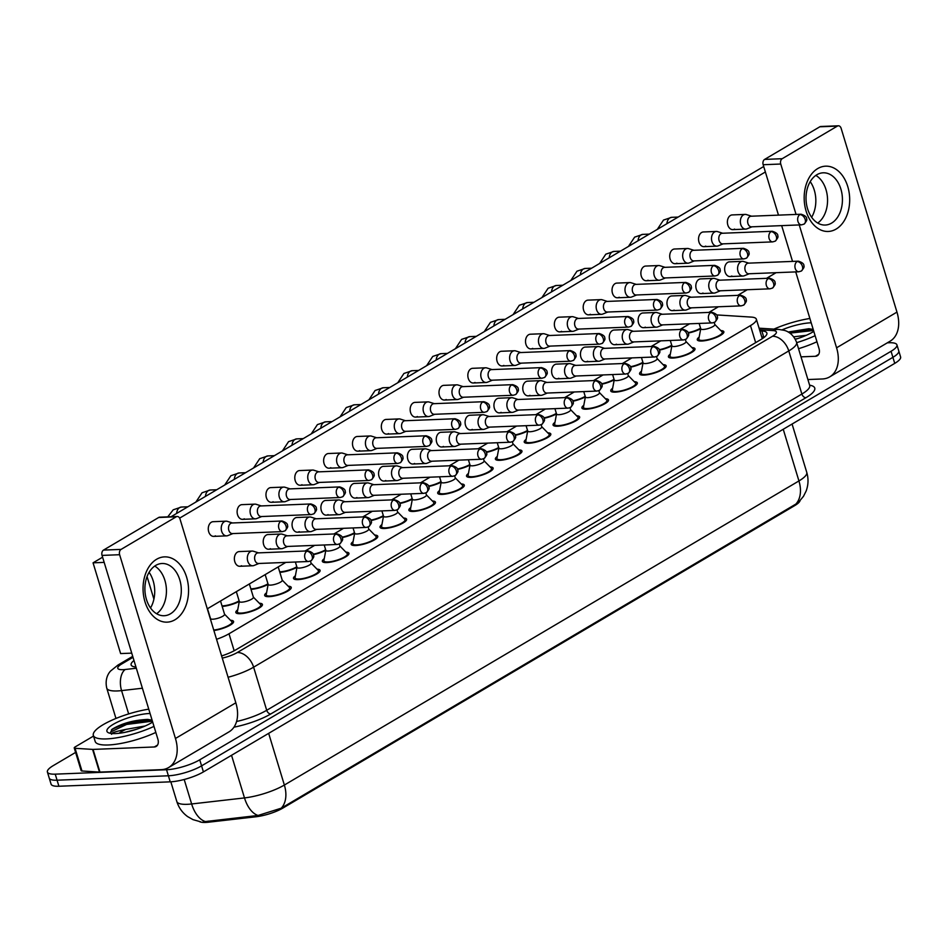<?xml version="1.0" encoding="UTF-8"?>
<svg xmlns="http://www.w3.org/2000/svg" width="948" height="948" viewBox="0 0 948 948"><rect width="100%" height="100%" fill="white"/><g stroke="black" fill="none" stroke-linecap="round" stroke-linejoin="round"><path stroke-width="1.42" d="M230.506 620.276A13.888 3.496 163.1 0 1 233.575 621.473A13.888 3.496 163.1 0 1 227.508 626.533A13.888 3.496 163.1 0 1 213.881 630.527M259.349 603.236A13.888 3.496 163.1 0 1 262.418 604.433A13.888 3.496 163.1 0 1 255.048 610.062A13.888 3.496 163.1 0 1 240.282 613.7A13.888 3.496 163.1 0 1 235.839 612.503A13.888 3.496 163.1 0 1 237.735 609.801M288.18 586.196A13.888 3.496 163.1 0 1 291.249 587.393A13.888 3.496 163.1 0 1 283.89 593.021A13.888 3.496 163.1 0 1 269.113 596.659A13.888 3.496 163.1 0 1 264.682 595.462A13.888 3.496 163.1 0 1 266.566 592.761M317.023 569.156A13.888 3.496 163.1 0 1 320.092 570.352A13.888 3.496 163.1 0 1 312.733 575.981A13.888 3.496 163.1 0 1 297.956 579.619A13.888 3.496 163.1 0 1 293.524 578.422A13.888 3.496 163.1 0 1 295.409 575.72M345.866 552.115A13.888 3.496 163.1 0 1 348.935 553.3A13.888 3.496 163.1 0 1 341.564 558.929A13.888 3.496 163.1 0 1 326.799 562.567A13.888 3.496 163.1 0 1 322.367 561.382A13.888 3.496 163.1 0 1 324.252 558.68M374.697 535.063A13.888 3.496 163.1 0 1 377.766 536.26A13.888 3.496 163.1 0 1 370.407 541.889A13.888 3.496 163.1 0 1 355.642 545.527A13.888 3.496 163.1 0 1 351.198 544.33A13.888 3.496 163.1 0 1 353.083 541.64M403.54 518.023A13.888 3.496 163.1 0 1 406.609 519.22A13.888 3.496 163.1 0 1 399.25 524.848A13.888 3.496 163.1 0 1 384.473 528.486A13.888 3.496 163.1 0 1 380.041 527.289A13.888 3.496 163.1 0 1 381.926 524.588M432.383 500.982A13.888 3.496 163.1 0 1 435.452 502.179A13.888 3.496 163.1 0 1 428.081 507.808A13.888 3.496 163.1 0 1 413.316 511.446A13.888 3.496 163.1 0 1 408.884 510.249A13.888 3.496 163.1 0 1 410.768 507.547M461.226 483.942A13.888 3.496 163.1 0 1 464.295 485.139A13.888 3.496 163.1 0 1 456.924 490.768A13.888 3.496 163.1 0 1 442.159 494.406A13.888 3.496 163.1 0 1 437.715 493.209A13.888 3.496 163.1 0 1 439.599 490.507M490.057 466.902A13.888 3.496 163.1 0 1 493.126 468.087A13.888 3.496 163.1 0 1 485.767 473.716A13.888 3.496 163.1 0 1 470.99 477.354A13.888 3.496 163.1 0 1 466.558 476.169A13.888 3.496 163.1 0 1 468.442 473.467M518.9 449.85A13.888 3.496 163.1 0 1 521.969 451.047A13.888 3.496 163.1 0 1 514.598 456.675A13.888 3.496 163.1 0 1 499.833 460.313A13.888 3.496 163.1 0 1 495.401 459.116A13.888 3.496 163.1 0 1 497.285 456.426M547.743 432.809A13.888 3.496 163.1 0 1 550.812 434.006A13.888 3.496 163.1 0 1 543.441 439.635A13.888 3.496 163.1 0 1 528.676 443.273A13.888 3.496 163.1 0 1 524.244 442.076A13.888 3.496 163.1 0 1 526.128 439.374M576.574 415.769A13.888 3.496 163.1 0 1 579.643 416.966A13.888 3.496 163.1 0 1 572.284 422.595A13.888 3.496 163.1 0 1 557.519 426.233A13.888 3.496 163.1 0 1 553.075 425.036A13.888 3.496 163.1 0 1 554.959 422.334M605.417 398.729A13.888 3.496 163.1 0 1 608.486 399.926A13.888 3.496 163.1 0 1 601.127 405.554A13.888 3.496 163.1 0 1 586.35 409.192A13.888 3.496 163.1 0 1 581.918 407.996A13.888 3.496 163.1 0 1 583.802 405.294M634.259 381.689A13.888 3.496 163.1 0 1 637.329 382.874A13.888 3.496 163.1 0 1 629.958 388.514A13.888 3.496 163.1 0 1 615.193 392.14A13.888 3.496 163.1 0 1 610.761 390.955A13.888 3.496 163.1 0 1 612.645 388.253M663.102 364.636A13.888 3.496 163.1 0 1 666.171 365.833A13.888 3.496 163.1 0 1 658.801 371.462A13.888 3.496 163.1 0 1 644.036 375.1A13.888 3.496 163.1 0 1 639.592 373.915A13.888 3.496 163.1 0 1 641.476 371.213M691.933 347.596A13.888 3.496 163.1 0 1 695.003 348.793A13.888 3.496 163.1 0 1 687.644 354.422A13.888 3.496 163.1 0 1 672.867 358.06A13.888 3.496 163.1 0 1 668.435 356.863A13.888 3.496 163.1 0 1 670.319 354.161M720.776 330.556A13.888 3.496 163.1 0 1 723.845 331.753A13.888 3.496 163.1 0 1 716.475 337.381A13.888 3.496 163.1 0 1 701.71 341.019A13.888 3.496 163.1 0 1 697.278 339.822A13.888 3.496 163.1 0 1 699.162 337.121M253.365 597.145L260.629 604.551A12.253 3.093 -16.9 0 1 260.854 604.907A12.253 3.093 -16.9 0 1 254.348 609.872A12.253 3.093 -16.9 0 1 241.325 613.083A12.253 3.093 -16.9 0 1 237.403 612.029A12.253 3.093 -16.9 0 1 237.391 611.614L239.299 601.411A13.888 3.496 163.1 0 1 222.176 606.459M282.208 580.105L289.472 587.511A12.253 3.093 -16.9 0 1 289.685 587.867A12.253 3.093 -16.9 0 1 283.191 592.832A12.253 3.093 -16.9 0 1 270.156 596.043A12.253 3.093 -16.9 0 1 266.246 594.989A12.253 3.093 -16.9 0 1 266.234 594.574L268.142 584.371A13.888 3.496 163.1 0 1 251.019 589.407M311.051 563.053L318.315 570.471A12.253 3.093 -16.9 0 1 318.528 570.826A12.253 3.093 -16.9 0 1 312.034 575.792A12.253 3.093 -16.9 0 1 298.999 579.003A12.253 3.093 -16.9 0 1 295.089 577.948A12.253 3.093 -16.9 0 1 295.065 577.533L296.985 567.331A13.888 3.496 163.1 0 1 279.861 572.367M325.816 550.267A13.888 3.496 163.1 0 1 313.409 554.627M368.725 528.972L375.989 536.378A12.253 3.093 -16.9 0 1 376.214 536.734A12.253 3.093 -16.9 0 1 369.708 541.699A12.253 3.093 -16.9 0 1 356.673 544.91A12.253 3.093 -16.9 0 1 352.763 543.856A12.253 3.093 -16.9 0 1 352.751 543.441L354.659 533.25A13.888 3.496 163.1 0 1 342.24 537.587M383.49 516.186A13.888 3.496 163.1 0 1 371.083 520.535M412.333 499.146A13.888 3.496 163.1 0 1 399.926 503.495M455.241 477.839L462.506 485.258A12.253 3.093 -16.9 0 1 462.731 485.613A12.253 3.093 -16.9 0 1 456.225 490.578A12.253 3.093 -16.9 0 1 443.202 493.79A12.253 3.093 -16.9 0 1 439.279 492.735A12.253 3.093 -16.9 0 1 439.268 492.32L441.176 482.117A13.888 3.496 163.1 0 1 428.769 486.454M484.084 460.799L491.348 468.217A12.253 3.093 -16.9 0 1 491.562 468.573A12.253 3.093 -16.9 0 1 485.068 473.538A12.253 3.093 -16.9 0 1 472.033 476.737A12.253 3.093 -16.9 0 1 468.122 475.695A12.253 3.093 -16.9 0 1 468.111 475.28L470.018 465.077A13.888 3.496 163.1 0 1 457.6 469.414M498.849 448.013A13.888 3.496 163.1 0 1 486.442 452.374M541.758 426.719L549.034 434.125A12.253 3.093 -16.9 0 1 549.248 434.48A12.253 3.093 -16.9 0 1 542.742 439.445A12.253 3.093 -16.9 0 1 529.719 442.657A12.253 3.093 -16.9 0 1 525.796 441.602A12.253 3.093 -16.9 0 1 525.784 441.187L527.692 430.985A13.888 3.496 163.1 0 1 515.285 435.322M570.601 409.678L577.865 417.084A12.253 3.093 -16.9 0 1 578.09 417.44A12.253 3.093 -16.9 0 1 571.585 422.405A12.253 3.093 -16.9 0 1 558.55 425.616A12.253 3.093 -16.9 0 1 554.639 424.562A12.253 3.093 -16.9 0 1 554.627 424.147L556.535 413.944A13.888 3.496 163.1 0 1 544.116 418.281M585.366 396.88A13.888 3.496 163.1 0 1 572.959 401.241M614.209 379.84A13.888 3.496 163.1 0 1 601.802 384.201M643.052 362.8A13.888 3.496 163.1 0 1 630.645 367.16M685.961 341.505L693.225 348.911A12.253 3.093 -16.9 0 1 693.438 349.267A12.253 3.093 -16.9 0 1 686.945 354.232A12.253 3.093 -16.9 0 1 673.91 357.443A12.253 3.093 -16.9 0 1 669.999 356.389A12.253 3.093 -16.9 0 1 669.975 355.974L671.895 345.771A13.888 3.496 163.1 0 1 659.476 350.108M714.804 324.465L722.068 331.871A12.253 3.093 -16.9 0 1 722.281 332.227A12.253 3.093 -16.9 0 1 715.787 337.192A12.253 3.093 -16.9 0 1 702.752 340.403A12.253 3.093 -16.9 0 1 698.842 339.348A12.253 3.093 -16.9 0 1 698.818 338.934L700.738 328.731A13.888 3.496 163.1 0 1 688.319 333.068M199.507 821.62A22.053 5.558 -16.9 0 0 208.524 822.2L255.96 816.773A22.053 5.558 -16.9 0 0 282.871 808.075L794.756 505.58A22.053 5.558 -16.9 0 0 800.005 500.793M216.547 639.296A24.506 6.174 -16.9 0 0 229.001 633.774L750.484 325.602A24.506 6.174 -16.9 0 0 756.35 319.18A24.506 6.174 -16.9 0 0 751.337 317.094L716.664 314.914M887.352 342.821L889.094 342.749A24.506 6.174 163.1 0 1 896.927 344.847A24.506 6.174 163.1 0 1 891.061 351.281L199.744 759.81A24.506 6.174 163.1 0 1 166.552 769.74L55.233 774.149L57.07 780.204A24.506 6.174 163.1 0 1 49.237 778.095A24.506 6.174 163.1 0 0 57.07 780.204L168.388 775.784L57.07 780.204L58.906 786.248A24.506 6.174 163.1 0 1 51.074 784.138L47.4 772.039A24.506 6.174 163.1 0 1 53.266 765.617L75.603 752.416M199.744 759.81L201.58 765.854A24.506 6.174 163.1 0 1 168.388 775.784A24.506 6.174 163.1 0 0 201.58 765.854L892.898 357.325L201.58 765.854L203.417 771.909A24.506 6.174 163.1 0 1 170.225 781.839L58.906 786.248M896.927 344.847L898.763 350.902A24.506 6.174 163.1 0 1 892.898 357.325A24.506 6.174 163.1 0 0 898.763 350.902L900.6 356.958A24.506 6.174 163.1 0 1 894.734 363.38L203.417 771.909M203.192 821.821L258.081 815.458L281.248 808.194L795.822 504.099L798.643 502.144L803.466 496.349L806.12 491.076C808.395 484.926 808.62 478.693 806.76 472.377L792.078 424.04M55.233 774.149A24.506 6.174 163.1 0 1 47.4 772.039M221.607 655.945A24.506 6.174 -16.9 0 0 235.851 649.818L761.019 339.479A24.506 6.174 -16.9 0 0 766.885 333.044A24.506 6.174 -16.9 0 0 761.872 330.959L759.893 330.84M133.976 660.519A24.506 6.174 -16.9 0 0 131.132 664.927A24.506 6.174 -16.9 0 0 135.955 667.001M761.73 336.884L763.709 337.014A24.506 6.174 163.1 0 1 764.503 337.073M751.563 216.203L746.42 214.58A7.347 5.119 87.7 0 0 745.164 214.414A7.347 5.119 87.7 0 0 743.386 214.947A7.347 5.119 87.7 0 0 740.779 224.522A7.347 5.119 87.7 0 0 745.756 229.096A7.347 5.119 87.7 0 0 746.977 228.835L751.977 226.809M799.863 214.627A5.309 3.697 87.7 0 1 801.143 214.236L751.112 216.215A5.309 3.697 87.7 0 0 749.821 216.606A5.309 3.697 87.7 0 0 747.936 223.527A5.309 3.697 87.7 0 0 751.527 226.833L801.57 224.842L804.058 224.107A5.309 3.567 59.4 0 0 805.16 219.391A5.309 3.567 -120.6 0 0 799.863 214.627A5.309 3.697 87.7 0 0 797.754 220.623A5.309 3.697 87.7 0 0 801.57 224.842M688.165 332.653A12.253 3.093 -16.9 0 0 700.572 328.186M700.762 328.601A7.347 1.849 -16.9 0 0 700.773 328.849A7.347 1.849 -16.9 0 0 703.12 329.477A7.347 1.849 -16.9 0 0 710.941 327.558A7.347 1.849 -16.9 0 0 714.839 324.572L714.2 322.474M748.813 263.141L743.67 261.518A7.347 5.119 87.7 0 0 742.414 261.352A7.347 5.119 87.7 0 0 740.649 261.885A7.347 5.119 87.7 0 0 738.03 271.46A7.347 5.119 87.7 0 0 743.007 276.034A7.347 5.119 87.7 0 0 744.239 275.773L749.24 273.747M797.114 261.565A5.309 3.697 87.7 0 1 798.394 261.174L748.363 263.153A5.309 3.697 87.7 0 0 747.071 263.544A5.309 3.697 87.7 0 0 745.187 270.464A5.309 3.697 87.7 0 0 748.778 273.771L798.82 271.78L801.309 271.045A5.309 3.567 59.4 0 0 802.411 266.329A5.309 3.567 -120.6 0 0 797.114 261.565A5.309 3.697 87.7 0 0 795.017 267.561A5.309 3.697 87.7 0 0 798.82 271.78M722.72 233.244L717.577 231.62A7.347 5.119 87.7 0 0 716.332 231.454A7.347 5.119 87.7 0 0 714.555 231.987A7.347 5.119 87.7 0 0 711.936 241.562A7.347 5.119 87.7 0 0 716.913 246.148A7.347 5.119 87.7 0 0 718.146 245.876L723.146 243.849M771.02 231.668A5.309 3.697 87.7 0 1 772.3 231.276L722.269 233.255A5.309 3.697 87.7 0 0 720.99 233.646A5.309 3.697 87.7 0 0 719.094 240.567A5.309 3.697 87.7 0 0 722.684 243.873L772.727 241.882L775.215 241.148A5.309 3.567 59.4 0 0 776.329 236.431A5.309 3.567 -120.6 0 0 771.02 231.668A5.309 3.697 87.7 0 0 768.923 237.675A5.309 3.697 87.7 0 0 772.727 241.882M659.334 349.694A12.253 3.093 -16.9 0 0 671.729 345.238M693.889 250.284L688.734 248.66A7.347 5.119 87.7 0 0 687.49 248.494A7.347 5.119 87.7 0 0 685.712 249.04A7.347 5.119 87.7 0 0 683.093 258.614A7.347 5.119 87.7 0 0 688.07 263.189A7.347 5.119 87.7 0 0 689.303 262.916L694.303 260.89M742.177 248.708A5.309 3.697 87.7 0 1 743.469 248.317L693.426 250.308A5.309 3.697 87.7 0 0 692.147 250.687A5.309 3.697 87.7 0 0 690.251 257.607A5.309 3.697 87.7 0 0 693.853 260.913L743.884 258.923L746.372 258.2A5.309 3.567 59.4 0 0 747.486 253.472A5.309 3.567 -120.6 0 0 742.177 248.708A5.309 3.697 87.7 0 0 740.08 254.716A5.309 3.697 87.7 0 0 743.884 258.923M630.491 366.734A12.253 3.093 -16.9 0 0 642.886 362.278M665.046 267.324L659.903 265.713A7.347 5.119 87.7 0 0 658.647 265.535A7.347 5.119 87.7 0 0 656.869 266.08A7.347 5.119 87.7 0 0 654.25 275.655A7.347 5.119 87.7 0 0 659.227 280.229A7.347 5.119 87.7 0 0 660.46 279.956L665.46 277.942M713.346 265.748A5.309 3.697 87.7 0 1 714.626 265.357L664.595 267.348A5.309 3.697 87.7 0 0 663.304 267.739A5.309 3.697 87.7 0 0 661.42 274.647A5.309 3.697 87.7 0 0 665.01 277.954L715.041 275.975L717.541 275.24A5.309 3.567 59.4 0 0 718.643 270.512A5.309 3.567 -120.6 0 0 713.346 265.748A5.309 3.697 87.7 0 0 711.237 271.756A5.309 3.697 87.7 0 0 715.041 275.975M601.648 383.786A12.253 3.093 -16.9 0 0 614.055 379.319M636.203 284.364L631.06 282.753A7.347 5.119 87.7 0 0 629.816 282.575A7.347 5.119 87.7 0 0 628.038 283.12A7.347 5.119 87.7 0 0 625.419 292.695A7.347 5.119 87.7 0 0 630.396 297.269A7.347 5.119 87.7 0 0 631.629 296.997L636.629 294.982M684.503 282.788A5.309 3.697 87.7 0 1 685.783 282.409L635.753 284.388A5.309 3.697 87.7 0 0 634.473 284.779A5.309 3.697 87.7 0 0 632.577 291.688A5.309 3.697 87.7 0 0 636.167 294.994L686.21 293.015L688.698 292.28A5.309 3.567 59.4 0 0 689.8 287.552A5.309 3.567 -120.6 0 0 684.503 282.788A5.309 3.697 87.7 0 0 682.406 288.796A5.309 3.697 87.7 0 0 686.21 293.015M572.817 400.826A12.253 3.093 -16.9 0 0 585.212 396.359M671.919 345.641A7.347 1.849 -16.9 0 0 671.931 345.89A7.347 1.849 -16.9 0 0 674.277 346.53A7.347 1.849 -16.9 0 0 682.098 344.598A7.347 1.849 -16.9 0 0 685.996 341.624L685.357 339.514M719.97 280.181L714.828 278.558A7.347 5.119 87.7 0 0 713.583 278.392A7.347 5.119 87.7 0 0 711.806 278.925A7.347 5.119 87.7 0 0 709.187 288.5A7.347 5.119 87.7 0 0 714.164 293.086A7.347 5.119 87.7 0 0 715.396 292.814L720.397 290.787M768.271 278.605A5.309 3.697 87.7 0 1 769.563 278.214L719.52 280.193A5.309 3.697 87.7 0 0 718.24 280.584A5.309 3.697 87.7 0 0 716.344 287.505A5.309 3.697 87.7 0 0 719.947 290.811L769.977 288.82L772.466 288.085A5.309 3.567 59.4 0 0 773.58 283.369A5.309 3.567 -120.6 0 0 768.271 278.605A5.309 3.697 87.7 0 0 766.174 284.613A5.309 3.697 87.7 0 0 769.977 288.82M643.052 362.823L641.144 373.014A12.253 3.093 -16.9 0 0 641.156 373.429A12.253 3.093 -16.9 0 0 645.067 374.484A12.253 3.093 -16.9 0 0 658.102 371.272A12.253 3.093 -16.9 0 0 664.607 366.307A12.253 3.093 -16.9 0 0 664.382 365.952L657.118 358.545M643.076 362.681A7.347 1.849 -16.9 0 0 643.088 362.93A7.347 1.849 -16.9 0 0 645.434 363.57A7.347 1.849 -16.9 0 0 653.255 361.638A7.347 1.849 -16.9 0 0 657.154 358.664L656.514 356.566M691.139 297.222L685.985 295.598A7.347 5.119 87.7 0 0 684.74 295.432A7.347 5.119 87.7 0 0 682.963 295.977A7.347 5.119 87.7 0 0 680.344 305.552A7.347 5.119 87.7 0 0 685.321 310.126A7.347 5.119 87.7 0 0 686.553 309.854L691.554 307.827M739.44 295.646A5.309 3.697 87.7 0 1 740.72 295.255L690.677 297.245A5.309 3.697 87.7 0 0 689.397 297.625A5.309 3.697 87.7 0 0 687.513 304.545A5.309 3.697 87.7 0 0 691.104 307.851L741.135 305.872L743.623 305.137A5.309 3.567 59.4 0 0 744.737 300.409A5.309 3.567 -120.6 0 0 739.44 295.646A5.309 3.697 87.7 0 0 737.331 301.654A5.309 3.697 87.7 0 0 741.135 305.872M614.221 379.864L612.301 390.066A12.253 3.093 -16.9 0 0 612.325 390.481A12.253 3.093 -16.9 0 0 616.236 391.524A12.253 3.093 -16.9 0 0 629.271 388.325A12.253 3.093 -16.9 0 0 635.764 383.359A12.253 3.093 -16.9 0 0 635.551 383.004L628.287 375.586M614.245 379.733A7.347 1.849 -16.9 0 0 614.257 379.982A7.347 1.849 -16.9 0 0 616.603 380.61A7.347 1.849 -16.9 0 0 624.424 378.679A7.347 1.849 -16.9 0 0 628.323 375.704L627.683 373.607M662.297 314.262L657.154 312.65A7.347 5.119 87.7 0 0 655.898 312.473A7.347 5.119 87.7 0 0 654.12 313.018A7.347 5.119 87.7 0 0 651.513 322.593A7.347 5.119 87.7 0 0 656.49 327.167A7.347 5.119 87.7 0 0 657.711 326.894L662.711 324.88M710.597 312.686A5.309 3.697 87.7 0 1 711.877 312.295L661.846 314.286A5.309 3.697 87.7 0 0 660.555 314.677A5.309 3.697 87.7 0 0 658.67 321.585A5.309 3.697 87.7 0 0 662.261 324.891L712.304 322.913L714.792 322.178A5.309 3.567 59.4 0 0 715.894 317.45A5.309 3.567 -120.6 0 0 710.597 312.686A5.309 3.697 87.7 0 0 708.488 318.694A5.309 3.697 87.7 0 0 712.304 322.913M773.924 329.11A40.835 10.298 163.1 0 1 809.888 318.481M782.076 329.845A26.627 6.707 163.1 0 1 810.504 322.83A26.627 6.707 163.1 0 1 811.192 322.806M813.799 331.385A26.627 6.707 163.1 0 1 795.348 339.313M813.218 329.454L808.893 328.719L788.167 332.025M797.742 338.566L795.206 339.052M806.321 335.296L793.749 336.813M816.951 341.754A40.835 10.298 163.1 0 1 798.524 348.698M815.114 335.699A40.835 10.298 163.1 0 1 796.687 342.655M813.526 330.485L789.921 333.127M812.306 329.169L788.511 332.215M153.991 726.393A40.835 10.298 163.1 0 1 106.377 738.919A40.835 10.298 163.1 0 1 93.342 735.411A40.835 10.298 163.1 0 1 148.765 709.163M155.828 732.437A40.835 10.298 163.1 0 1 108.226 744.974A40.835 10.298 163.1 0 1 95.179 741.466L93.342 735.411M152.675 722.068A26.627 6.707 163.1 0 1 115.443 733.574A26.627 6.707 163.1 0 1 108.321 732.685A26.627 6.707 163.1 0 1 118.145 721.772A26.627 6.707 163.1 0 1 149.381 713.512A26.627 6.707 163.1 0 1 150.08 713.489M152.095 720.148L147.77 719.414C133.751 720.053 121.83 723.348 112.006 729.308L110.276 733.302M111.627 734.297C110.3 733.207 115.064 731.572 125.906 729.379A18.462 4.657 163.1 0 0 119.021 733.29M136.619 729.249L125.112 732.306M145.198 725.978L125.906 729.379M152.415 721.167L126.605 724.45L110.762 731.915L110.205 733.171M151.194 719.864L126.238 723.253L112.006 729.308M817.733 168.566A32.67 22.74 -92.3 0 1 847.749 186.519A32.67 22.74 -92.3 0 1 836.124 229.072A32.67 22.74 -92.3 0 1 806.108 211.12A32.67 22.74 -92.3 0 1 817.733 168.566M831.574 223.124A26.141 18.19 87.7 0 0 841.931 193.558A26.141 18.19 87.7 0 0 823.184 172.809A26.141 18.19 87.7 0 0 816.868 174.728A26.141 18.19 87.7 0 0 806.523 204.294A26.141 18.19 87.7 0 0 825.258 225.043A26.141 18.19 87.7 0 0 831.574 223.124M815.837 175.392A26.141 18.19 -92.3 0 1 827.533 198.796A26.141 18.19 -92.3 0 1 817.733 223.053A26.141 18.19 -92.3 0 0 827.533 198.796A26.141 18.19 -92.3 0 0 815.837 175.392M807.897 379.544L822.331 378.975A32.67 21.958 -120.6 0 0 829.761 376.842A32.67 21.958 -120.6 0 0 836.574 347.798L799.247 224.937M829.761 376.842L890.148 341.161A32.67 21.958 -120.6 0 0 896.962 312.105L841.137 128.347A4.088 2.844 87.7 0 0 838.364 125.8A4.088 2.844 87.7 0 0 837.38 126.096L819.807 126.795A4.088 2.844 -92.3 0 1 820.79 126.499L838.364 125.8M782.195 158.707A4.088 2.844 87.7 0 0 780.749 164.028L763.164 164.727A4.088 2.844 -92.3 0 1 764.621 159.406L782.195 158.707L837.38 126.096M796.059 214.438L780.749 164.028M764.621 159.406L819.807 126.795M763.164 164.727L778.486 215.137M781.673 225.636L792.54 261.399M795.728 271.898L819.001 348.485A8.165 5.487 59.4 0 1 817.295 355.749A8.165 5.487 59.4 0 1 815.434 356.282L801.001 356.851M797.244 331.445A32.67 8.236 163.1 0 1 808.336 329.015M156.621 559.261A32.67 22.74 -92.3 0 1 186.626 577.202A32.67 22.74 -92.3 0 1 175.001 619.755A32.67 22.74 -92.3 0 1 144.985 601.814A32.67 22.74 -92.3 0 1 156.621 559.261M170.45 613.818A26.141 18.19 87.7 0 0 180.807 584.241A26.141 18.19 87.7 0 0 162.072 563.503A26.141 18.19 87.7 0 0 155.745 565.411A26.141 18.19 87.7 0 0 145.4 594.989A26.141 18.19 87.7 0 0 164.134 615.726A26.141 18.19 87.7 0 0 170.45 613.818M154.725 566.075A26.141 18.19 -92.3 0 1 166.41 589.478A26.141 18.19 -92.3 0 1 156.61 613.735A26.141 18.19 -92.3 0 0 166.41 589.478A26.141 18.19 -92.3 0 0 154.725 566.075M92.584 749.394A4.088 1.031 -16.9 0 0 93.058 749.406L99.943 772.087A4.088 1.031 163.1 0 1 99.481 772.087L92.584 749.394L75.07 748.304A4.088 1.031 -16.9 0 1 74.24 747.948A4.088 1.031 -16.9 0 1 75.212 746.882L93.532 736.063M99.943 772.087L161.207 769.658A32.67 21.958 -120.6 0 0 168.637 767.536A32.67 21.958 -120.6 0 0 175.451 738.48L119.626 554.71L102.052 555.409L157.878 739.179A8.165 5.487 59.4 0 1 156.171 746.443A8.165 5.487 59.4 0 1 154.323 746.977L93.058 749.406M99.481 772.087L81.966 770.985A4.088 1.031 163.1 0 1 81.137 770.641L74.24 747.948M168.637 767.536L229.025 731.856A32.67 21.958 -120.6 0 0 235.839 702.8L180.013 519.03A4.088 2.844 87.7 0 0 177.24 516.494A4.088 2.844 87.7 0 0 176.257 516.79L158.683 517.49A4.088 2.844 -92.3 0 1 159.667 517.181L177.24 516.494M102.052 555.409A4.088 2.844 -92.3 0 1 103.498 550.089L121.083 549.402L176.257 516.79M121.083 549.402A4.088 2.844 87.7 0 0 119.626 554.71M103.498 550.089L158.683 517.49M136.121 722.127A32.67 8.236 163.1 0 1 147.213 719.698M241.562 565.743A7.347 5.119 -92.3 0 1 239.785 566.276A7.347 5.119 -92.3 0 1 234.512 560.446A7.347 5.119 -92.3 0 1 237.427 552.127A7.347 5.119 -92.3 0 1 239.204 551.582L252.144 551.072A7.347 5.119 87.7 0 0 250.379 551.606A7.347 5.119 87.7 0 0 247.76 561.18A7.347 5.119 87.7 0 0 252.737 565.766A7.347 5.119 87.7 0 0 253.957 565.494L258.97 563.467M270.405 548.691A7.347 5.119 -92.3 0 1 268.628 549.236A7.347 5.119 -92.3 0 1 263.354 543.394A7.347 5.119 -92.3 0 1 266.269 535.087A7.347 5.119 -92.3 0 1 268.035 534.542L280.987 534.032A7.347 5.119 87.7 0 0 279.21 534.565A7.347 5.119 87.7 0 0 276.591 544.14A7.347 5.119 87.7 0 0 281.568 548.714A7.347 5.119 87.7 0 0 282.8 548.454L287.801 546.427M299.236 531.65A7.347 5.119 -92.3 0 1 297.459 532.195A7.347 5.119 -92.3 0 1 292.197 526.353A7.347 5.119 -92.3 0 1 295.101 518.035A7.347 5.119 -92.3 0 1 296.878 517.501L309.83 516.992A7.347 5.119 87.7 0 0 308.053 517.525A7.347 5.119 87.7 0 0 305.434 527.1A7.347 5.119 87.7 0 0 310.411 531.674A7.347 5.119 87.7 0 0 311.643 531.413L316.644 529.387M328.079 514.61A7.347 5.119 -92.3 0 1 326.302 515.143A7.347 5.119 -92.3 0 1 321.028 509.313A7.347 5.119 -92.3 0 1 323.943 500.994A7.347 5.119 -92.3 0 1 325.721 500.461L338.673 499.94A7.347 5.119 87.7 0 0 336.896 500.485A7.347 5.119 87.7 0 0 334.277 510.06A7.347 5.119 87.7 0 0 339.254 514.634A7.347 5.119 87.7 0 0 340.486 514.361L345.487 512.347M356.922 497.57A7.347 5.119 -92.3 0 1 355.144 498.103A7.347 5.119 -92.3 0 1 349.871 492.273A7.347 5.119 -92.3 0 1 352.786 483.954A7.347 5.119 -92.3 0 1 354.564 483.421L367.504 482.899A7.347 5.119 87.7 0 0 365.727 483.444A7.347 5.119 87.7 0 0 363.12 493.019A7.347 5.119 87.7 0 0 368.085 497.593A7.347 5.119 87.7 0 0 369.317 497.321L374.318 495.306M385.753 480.529A7.347 5.119 -92.3 0 1 383.976 481.063A7.347 5.119 -92.3 0 1 378.714 475.232A7.347 5.119 -92.3 0 1 381.617 466.914A7.347 5.119 -92.3 0 1 383.395 466.369L396.347 465.859A7.347 5.119 87.7 0 0 394.569 466.392A7.347 5.119 87.7 0 0 391.951 475.967A7.347 5.119 87.7 0 0 396.928 480.553A7.347 5.119 87.7 0 0 398.16 480.281L403.161 478.254M215.469 535.845A7.347 5.119 -92.3 0 1 213.691 536.378A7.347 5.119 -92.3 0 1 208.418 530.548A7.347 5.119 -92.3 0 1 211.333 522.23A7.347 5.119 -92.3 0 1 213.11 521.696L226.062 521.175A7.347 5.119 87.7 0 0 224.285 521.72A7.347 5.119 87.7 0 0 221.666 531.295A7.347 5.119 87.7 0 0 226.643 535.869A7.347 5.119 87.7 0 0 227.876 535.596L232.876 533.582M244.311 518.805A7.347 5.119 -92.3 0 1 242.534 519.338A7.347 5.119 -92.3 0 1 237.261 513.508A7.347 5.119 -92.3 0 1 240.176 505.189A7.347 5.119 -92.3 0 1 241.953 504.644L254.894 504.135A7.347 5.119 87.7 0 0 253.116 504.668A7.347 5.119 87.7 0 0 250.509 514.243A7.347 5.119 87.7 0 0 255.474 518.829A7.347 5.119 87.7 0 0 256.707 518.556L261.707 516.53M273.142 501.753A7.347 5.119 -92.3 0 1 271.377 502.298A7.347 5.119 -92.3 0 1 266.104 496.456A7.347 5.119 -92.3 0 1 269.007 488.149A7.347 5.119 -92.3 0 1 270.784 487.604L283.736 487.094A7.347 5.119 87.7 0 0 281.959 487.627A7.347 5.119 87.7 0 0 279.34 497.202A7.347 5.119 87.7 0 0 284.317 501.776A7.347 5.119 87.7 0 0 285.549 501.516L290.55 499.489M301.985 484.712A7.347 5.119 -92.3 0 1 300.208 485.258A7.347 5.119 -92.3 0 1 294.935 479.415A7.347 5.119 -92.3 0 1 297.85 471.097A7.347 5.119 -92.3 0 1 299.627 470.564L312.579 470.054A7.347 5.119 87.7 0 0 310.802 470.587A7.347 5.119 87.7 0 0 308.183 480.162A7.347 5.119 87.7 0 0 313.16 484.736A7.347 5.119 87.7 0 0 314.392 484.475L319.393 482.449M330.828 467.672A7.347 5.119 -92.3 0 1 329.051 468.205A7.347 5.119 -92.3 0 1 323.778 462.375A7.347 5.119 -92.3 0 1 326.693 454.056A7.347 5.119 -92.3 0 1 328.47 453.523L341.41 453.002A7.347 5.119 87.7 0 0 339.645 453.547A7.347 5.119 87.7 0 0 337.026 463.122A7.347 5.119 87.7 0 0 342.003 467.696A7.347 5.119 87.7 0 0 343.223 467.423L348.236 465.409M359.671 450.632A7.347 5.119 -92.3 0 1 357.894 451.165A7.347 5.119 -92.3 0 1 352.62 445.335A7.347 5.119 -92.3 0 1 355.536 437.016A7.347 5.119 -92.3 0 1 357.301 436.483L370.253 435.962A7.347 5.119 87.7 0 0 368.476 436.507A7.347 5.119 87.7 0 0 365.857 446.081A7.347 5.119 87.7 0 0 370.834 450.656A7.347 5.119 87.7 0 0 372.066 450.383L377.067 448.368M414.596 463.477A7.347 5.119 -92.3 0 1 412.818 464.022A7.347 5.119 -92.3 0 1 407.545 458.18A7.347 5.119 -92.3 0 1 410.46 449.873A7.347 5.119 -92.3 0 1 412.238 449.328L425.19 448.819A7.347 5.119 87.7 0 0 423.412 449.352A7.347 5.119 87.7 0 0 420.794 458.927A7.347 5.119 87.7 0 0 425.771 463.501A7.347 5.119 87.7 0 0 427.003 463.24L432.004 461.214M443.439 446.437A7.347 5.119 -92.3 0 1 441.661 446.982A7.347 5.119 -92.3 0 1 436.388 441.14A7.347 5.119 -92.3 0 1 439.303 432.821A7.347 5.119 -92.3 0 1 441.081 432.288L454.021 431.778A7.347 5.119 87.7 0 0 452.243 432.312A7.347 5.119 87.7 0 0 449.636 441.887A7.347 5.119 87.7 0 0 454.613 446.461A7.347 5.119 87.7 0 0 455.834 446.2L460.846 444.174M472.282 429.397A7.347 5.119 -92.3 0 1 470.504 429.93A7.347 5.119 -92.3 0 1 465.231 424.1A7.347 5.119 -92.3 0 1 468.134 415.781A7.347 5.119 -92.3 0 1 469.912 415.248L482.864 414.726A7.347 5.119 87.7 0 0 481.086 415.271A7.347 5.119 87.7 0 0 478.467 424.846A7.347 5.119 87.7 0 0 483.444 429.42A7.347 5.119 87.7 0 0 484.677 429.148L489.678 427.133M501.113 412.356A7.347 5.119 -92.3 0 1 499.335 412.89A7.347 5.119 -92.3 0 1 494.074 407.059A7.347 5.119 -92.3 0 1 496.977 398.741A7.347 5.119 -92.3 0 1 498.755 398.207L511.707 397.686A7.347 5.119 87.7 0 0 509.929 398.231A7.347 5.119 87.7 0 0 507.31 407.806A7.347 5.119 87.7 0 0 512.287 412.38A7.347 5.119 87.7 0 0 513.52 412.107L518.52 410.093M529.956 395.316A7.347 5.119 -92.3 0 1 528.178 395.849A7.347 5.119 -92.3 0 1 522.905 390.019A7.347 5.119 -92.3 0 1 525.82 381.7A7.347 5.119 -92.3 0 1 527.598 381.155L540.55 380.646A7.347 5.119 87.7 0 0 538.772 381.191A7.347 5.119 87.7 0 0 536.153 390.766A7.347 5.119 87.7 0 0 541.13 395.34A7.347 5.119 87.7 0 0 542.363 395.067L547.363 393.041M388.502 433.591A7.347 5.119 -92.3 0 1 386.725 434.125A7.347 5.119 -92.3 0 1 381.463 428.295A7.347 5.119 -92.3 0 1 384.367 419.976A7.347 5.119 -92.3 0 1 386.144 419.431L399.096 418.921A7.347 5.119 87.7 0 0 397.319 419.454A7.347 5.119 87.7 0 0 394.7 429.029A7.347 5.119 87.7 0 0 399.677 433.615A7.347 5.119 87.7 0 0 400.909 433.343L405.91 431.316M417.345 416.539A7.347 5.119 -92.3 0 1 415.568 417.084A7.347 5.119 -92.3 0 1 410.294 411.242A7.347 5.119 -92.3 0 1 413.209 402.936A7.347 5.119 -92.3 0 1 414.987 402.39L427.939 401.881A7.347 5.119 87.7 0 0 426.162 402.414A7.347 5.119 87.7 0 0 423.543 411.989A7.347 5.119 87.7 0 0 428.52 416.563A7.347 5.119 87.7 0 0 429.752 416.302L434.753 414.276M446.188 399.499A7.347 5.119 -92.3 0 1 444.411 400.044A7.347 5.119 -92.3 0 1 439.137 394.202A7.347 5.119 -92.3 0 1 442.052 385.883A7.347 5.119 -92.3 0 1 443.83 385.35L456.77 384.841A7.347 5.119 87.7 0 0 454.993 385.374A7.347 5.119 87.7 0 0 452.386 394.949A7.347 5.119 87.7 0 0 457.351 399.523A7.347 5.119 87.7 0 0 458.583 399.262L463.584 397.236M475.019 382.459A7.347 5.119 -92.3 0 1 473.242 382.992A7.347 5.119 -92.3 0 1 467.98 377.162A7.347 5.119 -92.3 0 1 470.883 368.843A7.347 5.119 -92.3 0 1 472.661 368.31L485.613 367.788A7.347 5.119 87.7 0 0 483.836 368.334A7.347 5.119 87.7 0 0 481.217 377.908A7.347 5.119 87.7 0 0 486.194 382.482A7.347 5.119 87.7 0 0 487.426 382.21L492.427 380.195M503.862 365.418A7.347 5.119 -92.3 0 1 502.084 365.952A7.347 5.119 -92.3 0 1 496.811 360.121A7.347 5.119 -92.3 0 1 499.726 351.803A7.347 5.119 -92.3 0 1 501.504 351.27L514.456 350.748A7.347 5.119 87.7 0 0 512.678 351.293A7.347 5.119 87.7 0 0 510.06 360.868A7.347 5.119 87.7 0 0 515.037 365.442A7.347 5.119 87.7 0 0 516.269 365.17L521.27 363.155M558.799 378.264A7.347 5.119 -92.3 0 1 557.021 378.809A7.347 5.119 -92.3 0 1 551.748 372.967A7.347 5.119 -92.3 0 1 554.663 364.66A7.347 5.119 -92.3 0 1 556.44 364.115L569.381 363.605A7.347 5.119 87.7 0 0 567.603 364.139A7.347 5.119 87.7 0 0 564.984 373.713A7.347 5.119 87.7 0 0 569.961 378.299A7.347 5.119 87.7 0 0 571.194 378.027L576.194 376.001M587.63 361.224A7.347 5.119 -92.3 0 1 585.852 361.769A7.347 5.119 -92.3 0 1 580.591 355.927A7.347 5.119 -92.3 0 1 583.494 347.608A7.347 5.119 -92.3 0 1 585.271 347.075L598.224 346.565A7.347 5.119 87.7 0 0 596.446 347.098A7.347 5.119 87.7 0 0 593.827 356.673A7.347 5.119 87.7 0 0 598.804 361.247A7.347 5.119 87.7 0 0 600.037 360.987L605.037 358.96M616.473 344.183A7.347 5.119 -92.3 0 1 614.695 344.716A7.347 5.119 -92.3 0 1 609.422 338.886A7.347 5.119 -92.3 0 1 612.337 330.568A7.347 5.119 -92.3 0 1 614.114 330.034L627.066 329.513A7.347 5.119 87.7 0 0 625.289 330.058A7.347 5.119 87.7 0 0 622.67 339.633A7.347 5.119 87.7 0 0 627.647 344.207A7.347 5.119 87.7 0 0 628.88 343.934L633.88 341.92M532.705 348.378A7.347 5.119 -92.3 0 1 530.927 348.911A7.347 5.119 -92.3 0 1 525.654 343.081A7.347 5.119 -92.3 0 1 528.569 334.762A7.347 5.119 -92.3 0 1 530.347 334.217L543.287 333.708A7.347 5.119 87.7 0 0 541.509 334.253A7.347 5.119 87.7 0 0 538.902 343.828A7.347 5.119 87.7 0 0 543.879 348.402A7.347 5.119 87.7 0 0 545.1 348.129L550.113 346.103M561.548 331.326A7.347 5.119 -92.3 0 1 559.77 331.871A7.347 5.119 -92.3 0 1 554.497 326.029A7.347 5.119 -92.3 0 1 557.412 317.722A7.347 5.119 -92.3 0 1 559.178 317.177L572.13 316.668A7.347 5.119 87.7 0 0 570.352 317.201A7.347 5.119 87.7 0 0 567.734 326.776A7.347 5.119 87.7 0 0 572.711 331.35A7.347 5.119 87.7 0 0 573.943 331.089L578.944 329.063M645.315 327.143A7.347 5.119 -92.3 0 1 643.538 327.676A7.347 5.119 -92.3 0 1 638.265 321.846A7.347 5.119 -92.3 0 1 641.18 313.527A7.347 5.119 -92.3 0 1 642.957 312.994L655.898 312.473M674.147 310.103A7.347 5.119 -92.3 0 1 672.381 310.636A7.347 5.119 -92.3 0 1 667.108 304.806A7.347 5.119 -92.3 0 1 670.011 296.487A7.347 5.119 -92.3 0 1 671.788 295.942L684.74 295.432M702.989 293.05A7.347 5.119 -92.3 0 1 701.212 293.596A7.347 5.119 -92.3 0 1 695.951 287.754A7.347 5.119 -92.3 0 1 698.854 279.447A7.347 5.119 -92.3 0 1 700.631 278.902L713.583 278.392M619.222 297.245A7.347 5.119 -92.3 0 1 617.444 297.779A7.347 5.119 -92.3 0 1 612.171 291.948A7.347 5.119 -92.3 0 1 615.086 283.63A7.347 5.119 -92.3 0 1 616.864 283.096L629.816 282.575M648.065 280.205A7.347 5.119 -92.3 0 1 646.287 280.738A7.347 5.119 -92.3 0 1 641.014 274.908A7.347 5.119 -92.3 0 1 643.929 266.589A7.347 5.119 -92.3 0 1 645.707 266.056L658.647 265.535M676.896 263.165A7.347 5.119 -92.3 0 1 675.118 263.698A7.347 5.119 -92.3 0 1 669.857 257.868A7.347 5.119 -92.3 0 1 672.76 249.549A7.347 5.119 -92.3 0 1 674.538 249.004L687.49 248.494M705.739 246.113A7.347 5.119 -92.3 0 1 703.961 246.658A7.347 5.119 -92.3 0 1 698.688 240.816A7.347 5.119 -92.3 0 1 701.603 232.509A7.347 5.119 -92.3 0 1 703.38 231.964L716.332 231.454M590.379 314.286A7.347 5.119 -92.3 0 1 588.601 314.831A7.347 5.119 -92.3 0 1 583.34 308.989A7.347 5.119 -92.3 0 1 586.243 300.67A7.347 5.119 -92.3 0 1 588.021 300.137L600.973 299.627A7.347 5.119 87.7 0 0 599.195 300.161A7.347 5.119 87.7 0 0 596.576 309.735A7.347 5.119 87.7 0 0 601.553 314.309A7.347 5.119 87.7 0 0 602.786 314.049L607.787 312.022M731.832 276.01A7.347 5.119 -92.3 0 1 730.055 276.555A7.347 5.119 -92.3 0 1 724.782 270.713A7.347 5.119 -92.3 0 1 727.697 262.395A7.347 5.119 -92.3 0 1 729.474 261.861L742.414 261.352M734.582 229.072A7.347 5.119 -92.3 0 1 732.804 229.617A7.347 5.119 -92.3 0 1 727.531 223.775A7.347 5.119 -92.3 0 1 730.446 215.457A7.347 5.119 -92.3 0 1 732.223 214.923L745.164 214.414M149.097 572.331A26.141 18.19 -92.3 0 1 150.519 607.952M810.22 181.637A26.141 18.19 -92.3 0 1 811.63 217.27M131.736 653.136L120.621 653.575L93.058 562.828L102.585 557.199M171.055 516.731L763.709 166.504M179.634 518.129L765.368 171.979M776.104 272.68L766.541 278.333M747.273 289.721L737.71 295.373M718.43 306.761L708.867 312.413M689.587 323.813L680.024 329.466M660.756 340.853L651.181 346.506M631.913 357.894L622.35 363.546M603.07 374.934L593.507 380.586M574.239 391.974L564.664 397.627M545.396 409.026L535.833 414.679M516.553 426.067L506.99 431.719M487.71 443.107L478.148 448.76M458.879 460.147L449.316 465.8M430.036 477.188L420.474 482.84M401.194 494.24L391.631 499.892M372.363 511.28L362.788 516.933M343.52 528.32L333.957 533.973M314.677 545.361L305.114 551.013M285.834 562.401L207.292 608.829M93.058 562.828L104.162 562.389M655.66 299.841A5.309 3.697 87.7 0 1 656.952 299.45L606.91 301.428A5.309 3.697 87.7 0 0 605.63 301.82A5.309 3.697 87.7 0 0 603.734 308.74A5.309 3.697 87.7 0 0 607.336 312.046L657.367 310.055L659.855 309.321A5.309 3.567 59.4 0 0 660.969 304.604A5.309 3.567 -120.6 0 0 655.66 299.841A5.309 3.697 87.7 0 0 653.563 305.837A5.309 3.697 87.7 0 0 657.367 310.055M543.974 417.867A12.253 3.093 -16.9 0 0 556.369 413.399M607.36 301.417L602.217 299.793A7.347 5.119 87.7 0 0 600.973 299.627M626.829 316.881A5.309 3.697 87.7 0 1 628.109 316.49L578.067 318.469A5.309 3.697 87.7 0 0 576.787 318.86A5.309 3.697 87.7 0 0 574.903 325.78A5.309 3.697 87.7 0 0 578.493 329.086L628.524 327.096L631.024 326.361A5.309 3.567 59.4 0 0 632.126 321.645A5.309 3.567 -120.6 0 0 626.829 316.881A5.309 3.697 87.7 0 0 624.72 322.889A5.309 3.697 87.7 0 0 628.524 327.096M515.131 434.907A12.253 3.093 -16.9 0 0 527.526 430.451M578.529 318.457L573.374 316.833A7.347 5.119 87.7 0 0 572.13 316.668M597.987 333.921A5.309 3.697 87.7 0 1 599.266 333.53L549.236 335.521A5.309 3.697 87.7 0 0 547.944 335.9A5.309 3.697 87.7 0 0 546.06 342.821A5.309 3.697 87.7 0 0 549.65 346.127L599.693 344.136L602.181 343.413A5.309 3.567 59.4 0 0 603.284 338.685A5.309 3.567 -120.6 0 0 597.987 333.921A5.309 3.697 87.7 0 0 595.877 339.929A5.309 3.697 87.7 0 0 599.693 344.136M486.288 451.947A12.253 3.093 -16.9 0 0 498.695 447.492M549.686 335.497L544.543 333.874A7.347 5.119 87.7 0 0 543.287 333.708M585.378 396.904L583.458 407.107A12.253 3.093 -16.9 0 0 583.482 407.522A12.253 3.093 -16.9 0 0 587.393 408.576A12.253 3.093 -16.9 0 0 600.428 405.365A12.253 3.093 -16.9 0 0 606.921 400.4A12.253 3.093 -16.9 0 0 606.708 400.044L599.444 392.626M585.402 396.774A7.347 1.849 -16.9 0 0 585.414 397.022A7.347 1.849 -16.9 0 0 587.76 397.65A7.347 1.849 -16.9 0 0 595.581 395.731A7.347 1.849 -16.9 0 0 599.48 392.745L598.84 390.647M681.754 329.726A5.309 3.697 87.7 0 1 683.034 329.347L633.003 331.326A5.309 3.697 87.7 0 0 631.724 331.717A5.309 3.697 87.7 0 0 629.827 338.626A5.309 3.697 87.7 0 0 633.418 341.932L683.461 339.953L685.949 339.218A5.309 3.567 59.4 0 0 687.063 334.502A5.309 3.567 -120.6 0 0 681.754 329.726A5.309 3.697 87.7 0 0 679.657 335.734A5.309 3.697 87.7 0 0 683.461 339.953M633.454 331.314L628.311 329.691A7.347 5.119 87.7 0 0 627.066 329.513M556.559 413.814A7.347 1.849 -16.9 0 0 556.571 414.063A7.347 1.849 -16.9 0 0 558.917 414.691A7.347 1.849 -16.9 0 0 566.738 412.771A7.347 1.849 -16.9 0 0 570.637 409.785L569.997 407.687M652.911 346.778A5.309 3.697 87.7 0 1 654.203 346.387L604.16 348.366A5.309 3.697 87.7 0 0 602.881 348.757A5.309 3.697 87.7 0 0 600.985 355.678A5.309 3.697 87.7 0 0 604.587 358.984L654.618 356.993L657.106 356.258A5.309 3.567 59.4 0 0 658.22 351.542A5.309 3.567 -120.6 0 0 652.911 346.778A5.309 3.697 87.7 0 0 650.814 352.774A5.309 3.697 87.7 0 0 654.618 356.993M604.623 348.354L599.468 346.731A7.347 5.119 87.7 0 0 598.224 346.565M527.728 430.854A7.347 1.849 -16.9 0 0 527.728 431.103A7.347 1.849 -16.9 0 0 530.086 431.743A7.347 1.849 -16.9 0 0 537.895 429.811A7.347 1.849 -16.9 0 0 541.794 426.837L541.166 424.728M624.08 363.819A5.309 3.697 87.7 0 1 625.36 363.428L575.329 365.407A5.309 3.697 87.7 0 0 574.038 365.798A5.309 3.697 87.7 0 0 572.154 372.718A5.309 3.697 87.7 0 0 575.744 376.024L625.775 374.033L628.275 373.299A5.309 3.567 59.4 0 0 629.377 368.582A5.309 3.567 -120.6 0 0 624.08 363.819A5.309 3.697 87.7 0 0 621.971 369.827A5.309 3.697 87.7 0 0 625.775 374.033M575.78 365.395L570.637 363.771A7.347 5.119 87.7 0 0 569.381 363.605M569.144 350.961A5.309 3.697 87.7 0 1 570.423 350.57L520.393 352.561A5.309 3.697 87.7 0 0 519.113 352.952A5.309 3.697 87.7 0 0 517.217 359.861A5.309 3.697 87.7 0 0 520.808 363.167L570.85 361.188L573.339 360.453A5.309 3.567 59.4 0 0 574.452 355.725A5.309 3.567 -120.6 0 0 569.144 350.961A5.309 3.697 87.7 0 0 567.046 356.969A5.309 3.697 87.7 0 0 570.85 361.188M457.457 468.999A12.253 3.093 -16.9 0 0 469.853 464.532M520.843 352.538L515.7 350.926A7.347 5.119 87.7 0 0 514.456 350.748M540.301 368.002A5.309 3.697 87.7 0 1 541.592 367.623L491.55 369.601A5.309 3.697 87.7 0 0 490.27 369.993A5.309 3.697 87.7 0 0 488.374 376.901A5.309 3.697 87.7 0 0 491.976 380.207L542.007 378.228L544.496 377.494A5.309 3.567 59.4 0 0 545.61 372.765A5.309 3.567 -120.6 0 0 540.301 368.002A5.309 3.697 87.7 0 0 538.203 374.01A5.309 3.697 87.7 0 0 542.007 378.228M428.615 486.04A12.253 3.093 -16.9 0 0 441.01 481.572M492.012 369.578L486.857 367.966A7.347 5.119 87.7 0 0 485.613 367.788M511.47 385.054A5.309 3.697 87.7 0 1 512.75 384.663L462.719 386.642A5.309 3.697 87.7 0 0 461.427 387.033A5.309 3.697 87.7 0 0 459.543 393.953A5.309 3.697 87.7 0 0 463.134 397.248L513.176 395.269L515.665 394.534A5.309 3.567 59.4 0 0 516.767 389.818A5.309 3.567 -120.6 0 0 511.47 385.054A5.309 3.697 87.7 0 0 509.36 391.05A5.309 3.697 87.7 0 0 513.176 395.269M399.772 503.08A12.253 3.093 -16.9 0 0 412.179 498.612M463.169 386.63L458.026 385.007A7.347 5.119 87.7 0 0 456.77 384.841M482.627 402.094A5.309 3.697 87.7 0 1 483.907 401.703L433.876 403.682A5.309 3.697 87.7 0 0 432.596 404.073A5.309 3.697 87.7 0 0 430.7 410.994A5.309 3.697 87.7 0 0 434.291 414.3L484.333 412.309L486.822 411.574A5.309 3.567 59.4 0 0 487.924 406.858A5.309 3.567 -120.6 0 0 482.627 402.094A5.309 3.697 87.7 0 0 480.529 408.102A5.309 3.697 87.7 0 0 484.333 412.309M370.941 520.12A12.253 3.093 -16.9 0 0 383.336 515.653M434.326 403.67L429.183 402.047A7.347 5.119 87.7 0 0 427.939 401.881M453.784 419.135A5.309 3.697 87.7 0 1 455.076 418.743L405.033 420.734A5.309 3.697 87.7 0 0 403.753 421.113A5.309 3.697 87.7 0 0 401.857 428.034A5.309 3.697 87.7 0 0 405.46 431.34L455.49 429.349L457.979 428.615A5.309 3.567 59.4 0 0 459.093 423.898A5.309 3.567 -120.6 0 0 453.784 419.135A5.309 3.697 87.7 0 0 451.686 425.142A5.309 3.697 87.7 0 0 455.49 429.349M342.098 537.161A12.253 3.093 -16.9 0 0 354.493 532.705M405.483 420.711L400.34 419.087A7.347 5.119 87.7 0 0 399.096 418.921M498.861 448.037L496.942 458.228A12.253 3.093 -16.9 0 0 496.965 458.642A12.253 3.093 -16.9 0 0 500.876 459.697A12.253 3.093 -16.9 0 0 513.911 456.486A12.253 3.093 -16.9 0 0 520.405 451.521A12.253 3.093 -16.9 0 0 520.191 451.165L512.927 443.759M498.885 447.894A7.347 1.849 -16.9 0 0 498.897 448.143A7.347 1.849 -16.9 0 0 501.243 448.783A7.347 1.849 -16.9 0 0 509.064 446.852A7.347 1.849 -16.9 0 0 512.963 443.877L512.323 441.78M595.237 380.859A5.309 3.697 87.7 0 1 596.517 380.468L546.486 382.459A5.309 3.697 87.7 0 0 545.207 382.838A5.309 3.697 87.7 0 0 543.311 389.758A5.309 3.697 87.7 0 0 546.901 393.065L596.944 391.074L599.432 390.351A5.309 3.567 59.4 0 0 600.534 385.623A5.309 3.567 -120.6 0 0 595.237 380.859A5.309 3.697 87.7 0 0 593.14 386.867A5.309 3.697 87.7 0 0 596.944 391.074M546.937 382.435L541.794 380.812A7.347 5.119 87.7 0 0 540.55 380.646M470.042 464.947A7.347 1.849 -16.9 0 0 470.054 465.195A7.347 1.849 -16.9 0 0 472.4 465.824A7.347 1.849 -16.9 0 0 480.221 463.892A7.347 1.849 -16.9 0 0 484.12 460.918L483.48 458.82M566.394 397.899A5.309 3.697 87.7 0 1 567.686 397.508L517.644 399.499A5.309 3.697 87.7 0 0 516.364 399.89A5.309 3.697 87.7 0 0 514.468 406.799A5.309 3.697 87.7 0 0 518.07 410.105L568.101 408.126L570.589 407.391A5.309 3.567 59.4 0 0 571.703 402.663A5.309 3.567 -120.6 0 0 566.394 397.899A5.309 3.697 87.7 0 0 564.297 403.907A5.309 3.697 87.7 0 0 568.101 408.126M518.094 399.475L512.951 397.864A7.347 5.119 87.7 0 0 511.707 397.686M441.199 481.987A7.347 1.849 -16.9 0 0 441.211 482.236A7.347 1.849 -16.9 0 0 443.557 482.864A7.347 1.849 -16.9 0 0 451.378 480.944A7.347 1.849 -16.9 0 0 455.277 477.958L454.637 475.86M537.563 414.94A5.309 3.697 87.7 0 1 538.843 414.56L488.801 416.539A5.309 3.697 87.7 0 0 487.521 416.93A5.309 3.697 87.7 0 0 485.637 423.839A5.309 3.697 87.7 0 0 489.227 427.145L539.258 425.166L541.758 424.431A5.309 3.567 59.4 0 0 542.86 419.703A5.309 3.567 -120.6 0 0 537.563 414.94A5.309 3.697 87.7 0 0 535.454 420.948A5.309 3.697 87.7 0 0 539.258 425.166M489.263 416.516L484.108 414.904A7.347 5.119 87.7 0 0 482.864 414.726M412.344 499.158L410.425 509.36A12.253 3.093 -16.9 0 0 410.448 509.775A12.253 3.093 -16.9 0 0 414.359 510.83A12.253 3.093 -16.9 0 0 427.394 507.618A12.253 3.093 -16.9 0 0 433.888 502.653A12.253 3.093 -16.9 0 0 433.674 502.298L426.41 494.892M412.368 499.027A7.347 1.849 -16.9 0 0 412.38 499.276A7.347 1.849 -16.9 0 0 414.726 499.904A7.347 1.849 -16.9 0 0 422.547 497.984A7.347 1.849 -16.9 0 0 426.446 494.998L425.806 492.901M508.721 431.992A5.309 3.697 87.7 0 1 510 431.601L459.97 433.58A5.309 3.697 87.7 0 0 458.678 433.971A5.309 3.697 87.7 0 0 456.794 440.891A5.309 3.697 87.7 0 0 460.384 444.197L510.427 442.206L512.915 441.472A5.309 3.567 59.4 0 0 514.017 436.755A5.309 3.567 -120.6 0 0 508.721 431.992A5.309 3.697 87.7 0 0 506.611 437.988A5.309 3.697 87.7 0 0 510.427 442.206M460.42 433.568L455.277 431.944A7.347 5.119 87.7 0 0 454.021 431.778M383.502 516.198L381.582 526.401A12.253 3.093 -16.9 0 0 381.606 526.815A12.253 3.093 -16.9 0 0 385.516 527.87A12.253 3.093 -16.9 0 0 398.551 524.659A12.253 3.093 -16.9 0 0 405.045 519.694A12.253 3.093 -16.9 0 0 404.832 519.338L397.567 511.932M383.525 516.067A7.347 1.849 -16.9 0 0 383.537 516.316A7.347 1.849 -16.9 0 0 385.883 516.944A7.347 1.849 -16.9 0 0 393.704 515.025A7.347 1.849 -16.9 0 0 397.603 512.05L396.963 509.941M479.878 449.032A5.309 3.697 87.7 0 1 481.157 448.641L431.127 450.62A5.309 3.697 87.7 0 0 429.847 451.011A5.309 3.697 87.7 0 0 427.951 457.931A5.309 3.697 87.7 0 0 431.541 461.238L481.584 459.247L484.073 458.512A5.309 3.567 59.4 0 0 485.186 453.796A5.309 3.567 -120.6 0 0 479.878 449.032A5.309 3.697 87.7 0 0 477.78 455.04A5.309 3.697 87.7 0 0 481.584 459.247M431.577 450.608L426.434 448.985A7.347 5.119 87.7 0 0 425.19 448.819M424.953 436.175A5.309 3.697 87.7 0 1 426.233 435.784L376.19 437.775A5.309 3.697 87.7 0 0 374.91 438.166A5.309 3.697 87.7 0 0 373.026 445.074A5.309 3.697 87.7 0 0 376.617 448.38L426.647 446.401L429.148 445.667A5.309 3.567 59.4 0 0 430.25 440.939A5.309 3.567 -120.6 0 0 424.953 436.175A5.309 3.697 87.7 0 0 422.844 442.183A5.309 3.697 87.7 0 0 426.647 446.401M313.255 554.213A12.253 3.093 -16.9 0 0 325.662 549.745M376.652 437.751L371.498 436.139A7.347 5.119 87.7 0 0 370.253 435.962M279.696 571.81A12.253 3.093 -16.9 0 0 280.134 571.798A12.253 3.093 -16.9 0 0 296.819 566.786M396.11 453.215A5.309 3.697 87.7 0 1 397.39 452.836L347.359 454.815A5.309 3.697 87.7 0 0 346.067 455.206A5.309 3.697 87.7 0 0 344.183 462.114A5.309 3.697 87.7 0 0 347.774 465.421L397.816 463.442L400.305 462.707A5.309 3.567 59.4 0 0 401.407 457.979A5.309 3.567 -120.6 0 0 396.11 453.215A5.309 3.697 87.7 0 0 394.013 459.223A5.309 3.697 87.7 0 0 397.816 463.442M347.809 454.791L342.666 453.18A7.347 5.119 87.7 0 0 341.41 453.002M250.853 588.85A12.253 3.093 -16.9 0 0 251.303 588.838A12.253 3.093 -16.9 0 0 267.976 583.826M367.267 470.267A5.309 3.697 87.7 0 1 368.547 469.876L318.516 471.855A5.309 3.697 87.7 0 0 317.236 472.246A5.309 3.697 87.7 0 0 315.34 479.167A5.309 3.697 87.7 0 0 318.943 482.461L368.973 480.482L371.462 479.747A5.309 3.567 59.4 0 0 372.576 475.031A5.309 3.567 -120.6 0 0 367.267 470.267A5.309 3.697 87.7 0 0 365.17 476.263A5.309 3.697 87.7 0 0 368.973 480.482M318.966 471.843L313.824 470.22A7.347 5.119 87.7 0 0 312.579 470.054M222.01 605.891A12.253 3.093 -16.9 0 0 222.46 605.879A12.253 3.093 -16.9 0 0 239.133 600.866M338.436 487.308A5.309 3.697 87.7 0 1 339.716 486.916L289.673 488.895A5.309 3.697 87.7 0 0 288.393 489.286A5.309 3.697 87.7 0 0 286.509 496.207A5.309 3.697 87.7 0 0 290.1 499.513L340.131 497.522L342.619 496.788A5.309 3.567 59.4 0 0 343.733 492.071A5.309 3.567 -120.6 0 0 338.436 487.308A5.309 3.697 87.7 0 0 336.327 493.316A5.309 3.697 87.7 0 0 340.131 497.522M290.135 488.884L284.981 487.26A7.347 5.119 87.7 0 0 283.736 487.094M309.593 504.348A5.309 3.697 87.7 0 1 310.873 503.957L260.842 505.948A5.309 3.697 87.7 0 0 259.551 506.327A5.309 3.697 87.7 0 0 257.666 513.247A5.309 3.697 87.7 0 0 261.257 516.553L311.3 514.563L313.788 513.828A5.309 3.567 59.4 0 0 314.89 509.112A5.309 3.567 -120.6 0 0 309.593 504.348A5.309 3.697 87.7 0 0 307.484 510.356A5.309 3.697 87.7 0 0 311.3 514.563M261.293 505.924L256.15 504.3A7.347 5.119 87.7 0 0 254.894 504.135M280.75 521.388A5.309 3.697 87.7 0 1 282.03 520.997L231.999 522.988A5.309 3.697 87.7 0 0 230.72 523.379A5.309 3.697 87.7 0 0 228.823 530.288A5.309 3.697 87.7 0 0 232.414 533.594L282.457 531.615L284.945 530.88A5.309 3.567 59.4 0 0 286.059 526.152A5.309 3.567 -120.6 0 0 280.75 521.388A5.309 3.697 87.7 0 0 278.653 527.396A5.309 3.697 87.7 0 0 282.457 531.615M232.45 522.964L227.307 521.353A7.347 5.119 87.7 0 0 226.062 521.175M354.682 533.108A7.347 1.849 -16.9 0 0 354.694 533.357A7.347 1.849 -16.9 0 0 357.041 533.997A7.347 1.849 -16.9 0 0 364.861 532.065A7.347 1.849 -16.9 0 0 368.76 529.091L368.12 526.993M451.035 466.072A5.309 3.697 87.7 0 1 452.326 465.681L402.284 467.672A5.309 3.697 87.7 0 0 401.004 468.051A5.309 3.697 87.7 0 0 399.108 474.972A5.309 3.697 87.7 0 0 402.71 478.278L452.741 476.287L455.23 475.564A5.309 3.567 59.4 0 0 456.344 470.836A5.309 3.567 -120.6 0 0 451.035 466.072A5.309 3.697 87.7 0 0 448.937 472.08A5.309 3.697 87.7 0 0 452.741 476.287M402.746 467.648L397.591 466.025A7.347 5.119 87.7 0 0 396.347 465.859M325.816 550.29L323.908 560.493A12.253 3.093 -16.9 0 0 323.92 560.908A12.253 3.093 -16.9 0 0 327.842 561.951A12.253 3.093 -16.9 0 0 340.865 558.751A12.253 3.093 -16.9 0 0 347.371 553.786A12.253 3.093 -16.9 0 0 347.158 553.431L339.894 546.012M325.851 550.16A7.347 1.849 -16.9 0 0 325.851 550.409A7.347 1.849 -16.9 0 0 328.209 551.037A7.347 1.849 -16.9 0 0 336.019 549.105A7.347 1.849 -16.9 0 0 339.917 546.131L339.289 544.034M422.204 483.113A5.309 3.697 87.7 0 1 423.483 482.722L373.453 484.712A5.309 3.697 87.7 0 0 372.161 485.103A5.309 3.697 87.7 0 0 370.277 492.012A5.309 3.697 87.7 0 0 373.868 495.318L423.91 493.339L426.399 492.605A5.309 3.567 59.4 0 0 427.501 487.876A5.309 3.567 -120.6 0 0 422.204 483.113A5.309 3.697 87.7 0 0 420.094 489.121A5.309 3.697 87.7 0 0 423.91 493.339M373.903 484.689L368.76 483.077A7.347 5.119 87.7 0 0 367.504 482.899M297.008 567.2A7.347 1.849 -16.9 0 0 297.02 567.449A7.347 1.849 -16.9 0 0 299.367 568.077A7.347 1.849 -16.9 0 0 307.188 566.157A7.347 1.849 -16.9 0 0 311.086 563.171L310.446 561.074M393.361 500.153A5.309 3.697 87.7 0 1 394.641 499.774L344.61 501.753A5.309 3.697 87.7 0 0 343.33 502.144A5.309 3.697 87.7 0 0 341.434 509.052A5.309 3.697 87.7 0 0 345.025 512.358L395.067 510.38L397.556 509.645A5.309 3.567 59.4 0 0 398.658 504.917A5.309 3.567 -120.6 0 0 393.361 500.153A5.309 3.697 87.7 0 0 391.263 506.161A5.309 3.697 87.7 0 0 395.067 510.38M345.06 501.729L339.917 500.117A7.347 5.119 87.7 0 0 338.673 499.94M268.166 584.241A7.347 1.849 -16.9 0 0 268.177 584.489A7.347 1.849 -16.9 0 0 270.524 585.117A7.347 1.849 -16.9 0 0 278.345 583.198A7.347 1.849 -16.9 0 0 282.243 580.212L278.202 566.916M364.518 517.205A5.309 3.697 87.7 0 1 365.81 516.814L315.767 518.793A5.309 3.697 87.7 0 0 314.487 519.184A5.309 3.697 87.7 0 0 312.591 526.104A5.309 3.697 87.7 0 0 316.194 529.399L366.224 527.42L368.713 526.685A5.309 3.567 59.4 0 0 369.827 521.969A5.309 3.567 -120.6 0 0 364.518 517.205A5.309 3.697 87.7 0 0 362.42 523.201A5.309 3.697 87.7 0 0 366.224 527.42M316.217 518.781L311.074 517.158A7.347 5.119 87.7 0 0 309.83 516.992M239.323 601.281A7.347 1.849 -16.9 0 0 239.334 601.53A7.347 1.849 -16.9 0 0 241.681 602.158A7.347 1.849 -16.9 0 0 249.502 600.238A7.347 1.849 -16.9 0 0 253.4 597.252L249.36 583.956M335.687 534.245A5.309 3.697 87.7 0 1 336.967 533.854L286.924 535.833A5.309 3.697 87.7 0 0 285.644 536.224A5.309 3.697 87.7 0 0 283.76 543.145A5.309 3.697 87.7 0 0 287.351 546.451L337.381 544.46L339.882 543.725A5.309 3.567 59.4 0 0 340.984 539.009A5.309 3.567 -120.6 0 0 335.687 534.245A5.309 3.697 87.7 0 0 333.578 540.253A5.309 3.697 87.7 0 0 337.381 544.46M287.386 535.821L282.231 534.198A7.347 5.119 87.7 0 0 280.987 534.032M210.492 618.321A7.347 1.849 -16.9 0 0 210.503 618.57A7.347 1.849 -16.9 0 0 212.85 619.21A7.347 1.849 -16.9 0 0 220.671 617.278A7.347 1.849 -16.9 0 0 224.569 614.304L220.529 601.008M306.844 551.286A5.309 3.697 87.7 0 1 308.124 550.895L258.093 552.885A5.309 3.697 87.7 0 0 256.801 553.265A5.309 3.697 87.7 0 0 254.917 560.185A5.309 3.697 87.7 0 0 258.508 563.491L308.55 561.5L311.039 560.766A5.309 3.567 59.4 0 0 312.141 556.049A5.309 3.567 -120.6 0 0 306.844 551.286A5.309 3.697 87.7 0 0 304.735 557.294A5.309 3.697 87.7 0 0 308.55 561.5M213.738 630.041A12.253 3.093 -16.9 0 0 226.217 626.616A12.253 3.093 -16.9 0 0 232.011 621.947A12.253 3.093 -16.9 0 0 231.798 621.592L224.534 614.185M258.543 552.862L253.4 551.238A7.347 5.119 87.7 0 0 252.144 551.072M208.524 822.2L208.193 821.098M255.96 816.773L255.628 815.683M282.871 808.075L282.646 807.329M794.756 505.58L794.531 504.834M755.663 342.643L750.484 325.602M234.168 650.766L229.001 633.774M200.632 821.809L192.965 819.617L187.68 816.631C182.395 812.792 178.781 807.755 176.814 801.51A32.67 8.236 -16.9 0 0 187.242 804.319A32.67 8.236 -16.9 0 0 191.638 803.963L244.489 797.92A32.67 8.236 -16.9 0 0 284.364 785.039L798.939 480.944A28.582 19.221 59.4 0 1 795.822 504.099M281.248 808.194A28.582 19.221 -120.6 0 0 284.364 785.039L268.663 733.349M258.081 815.458A28.582 16.258 -96.5 0 1 244.489 797.92L231.537 755.295M783.238 429.266L798.939 480.944A32.67 8.236 -16.9 0 0 806.76 472.377M205.325 821.525A28.582 16.258 -96.5 0 1 191.638 803.963L184.196 779.493M894.734 363.38L891.061 351.281M170.225 781.839L166.552 769.74M133.004 657.308L121.7 663.991A16.329 4.112 -16.9 0 0 123.003 669.679A16.329 4.112 -16.9 0 0 125.195 669.501L136.322 668.221M142.401 688.224L121.569 690.606A32.67 8.236 163.1 0 1 117.185 690.95A32.67 8.236 163.1 0 1 106.757 688.141L115.964 718.454M128.655 713.927L121.569 690.606A16.329 9.29 -96.5 0 1 125.195 669.501M809.616 385.184A36.759 9.267 163.1 0 1 805.954 397.698L270.784 713.951A36.759 9.267 163.1 0 1 233.955 727.175M809.699 385.457L796.604 342.358A32.67 8.236 163.1 0 1 788.772 350.926L801.878 394.036A32.67 8.236 -16.9 0 0 809.699 385.457L809.782 385.954M222.27 658.113A16.329 4.112 -16.9 0 0 237.296 652.52L772.466 336.267A16.329 10.985 59.4 0 1 788.772 350.926L253.614 667.179L266.708 710.289L801.878 394.036A4.088 2.749 -120.6 0 0 805.954 397.698M237.296 652.52A16.329 10.985 59.4 0 1 253.614 667.179A32.67 8.236 163.1 0 1 228.089 677.263M236.573 721.499A32.67 8.236 -16.9 0 0 266.708 710.289A4.088 2.749 -120.6 0 0 270.784 713.951M772.466 336.267A16.329 4.112 -16.9 0 0 773.035 330.591L759.561 329.75M773.035 330.591A16.329 13.106 -86.4 0 1 778.652 329.406L759.087 328.186M132.708 656.348L117.979 665.046A16.329 10.985 59.4 0 1 121.7 663.991M763.709 337.014L761.872 330.959M657.296 229.392L663.481 220.078L671.694 217.329A7.347 5.119 87.7 0 0 669.916 217.862A7.347 5.119 87.7 0 0 669.632 218.052A7.347 5.119 87.7 0 0 666.894 223.728M628.453 246.433L634.639 237.13L642.851 234.369A7.347 5.119 87.7 0 0 641.085 234.903A7.347 5.119 87.7 0 0 640.789 235.092A7.347 5.119 87.7 0 0 638.051 240.768M599.622 263.473L605.808 254.171L614.02 251.41A7.347 5.119 87.7 0 0 612.242 251.943A7.347 5.119 87.7 0 0 611.946 252.132A7.347 5.119 87.7 0 0 609.209 257.809M570.779 280.525L576.965 271.211L585.177 268.45A7.347 5.119 87.7 0 0 583.399 268.995A7.347 5.119 87.7 0 0 583.115 269.173A7.347 5.119 87.7 0 0 580.377 274.849M541.936 297.565L548.122 288.251L556.334 285.49A7.347 5.119 87.7 0 0 554.556 286.035A7.347 5.119 87.7 0 0 554.272 286.225A7.347 5.119 87.7 0 0 551.535 291.889M111.473 729.83A33.488 8.437 163.1 0 1 127.944 722.755M836.574 347.798L896.962 312.105M815.434 356.282L818.657 354.386M175.451 738.48L235.839 702.8M154.323 746.977L157.534 745.069M75.07 748.304L81.966 770.985M513.093 314.606L519.291 305.292L527.503 302.542A7.347 5.119 87.7 0 0 525.725 303.076A7.347 5.119 87.7 0 0 525.429 303.265A7.347 5.119 87.7 0 0 522.692 308.941M484.262 331.646L490.448 322.344L498.66 319.583A7.347 5.119 87.7 0 0 496.882 320.116A7.347 5.119 87.7 0 0 496.598 320.306A7.347 5.119 87.7 0 0 493.849 325.982M455.419 348.686L461.605 339.384L469.817 336.623A7.347 5.119 87.7 0 0 468.039 337.156A7.347 5.119 87.7 0 0 467.755 337.346A7.347 5.119 87.7 0 0 465.018 343.022M426.576 365.738L432.762 356.424L440.986 353.663A7.347 5.119 87.7 0 0 439.208 354.208A7.347 5.119 87.7 0 0 438.912 354.386A7.347 5.119 87.7 0 0 436.175 360.062M397.745 382.779L403.931 373.465L412.143 370.704A7.347 5.119 87.7 0 0 410.366 371.249A7.347 5.119 87.7 0 0 410.069 371.438A7.347 5.119 87.7 0 0 407.332 377.103M368.902 399.819L375.088 390.505L383.3 387.744A7.347 5.119 87.7 0 0 381.523 388.289A7.347 5.119 87.7 0 0 381.238 388.479A7.347 5.119 87.7 0 0 378.501 394.143M340.059 416.859L346.245 407.557L354.457 404.796A7.347 5.119 87.7 0 0 352.68 405.329A7.347 5.119 87.7 0 0 352.395 405.519A7.347 5.119 87.7 0 0 349.658 411.195M311.228 433.9L317.414 424.597L325.626 421.836A7.347 5.119 87.7 0 0 323.849 422.37A7.347 5.119 87.7 0 0 323.552 422.559A7.347 5.119 87.7 0 0 320.815 428.235M282.386 450.952L288.571 441.638L296.783 438.877A7.347 5.119 87.7 0 0 295.006 439.422A7.347 5.119 87.7 0 0 294.721 439.599A7.347 5.119 87.7 0 0 291.984 445.276M253.543 467.992L259.728 458.678L267.94 455.917A7.347 5.119 87.7 0 0 266.163 456.462A7.347 5.119 87.7 0 0 265.878 456.652A7.347 5.119 87.7 0 0 263.141 462.316M224.7 485.032L230.885 475.718L239.109 472.957A7.347 5.119 87.7 0 0 237.332 473.502A7.347 5.119 87.7 0 0 237.036 473.692A7.347 5.119 87.7 0 0 234.298 479.356M195.869 502.073L202.054 492.77L210.266 490.009A7.347 5.119 87.7 0 0 208.489 490.543A7.347 5.119 87.7 0 0 208.193 490.732A7.347 5.119 87.7 0 0 205.455 496.408M167.76 516.861L173.211 509.811L181.423 507.05A7.347 5.119 87.7 0 0 179.646 507.583A7.347 5.119 87.7 0 0 179.362 507.773A7.347 5.119 87.7 0 0 176.624 513.449M762.275 338.697L756.35 319.18M176.814 801.51L170.83 781.804M796.604 342.358C792.777 332.511 785.394 330.591 783.949 330.295L778.652 329.406M117.979 665.046L110.62 670.994C109.447 672.179 104.446 677.962 106.757 688.141M801.143 214.236C805.125 215.504 806.949 217.08 806.63 218.952C807.305 219.723 806.452 221.441 804.058 224.107M732.804 229.617L745.756 229.096M671.694 217.329L678.152 217.068M798.394 261.174C802.375 262.442 804.2 264.018 803.88 265.89C804.556 266.661 803.703 268.379 801.309 271.045M698.842 339.348L699.316 340.925M700.773 328.849L699.126 323.434M730.055 276.555L743.007 276.034M722.281 332.227L722.755 333.803M711.119 312.33L710.799 311.276M772.3 231.276C776.282 232.544 778.107 234.12 777.787 236.005C778.462 236.763 777.609 238.481 775.215 241.148M703.961 246.658L716.913 246.148M642.851 234.369L649.309 234.109M743.469 248.317C747.439 249.597 749.275 251.161 748.956 253.045C749.631 253.815 748.766 255.522 746.372 258.2M675.118 263.698L688.07 263.189M614.02 251.41L620.478 251.149M714.626 265.357C718.608 266.637 720.433 268.213 720.113 270.085C720.788 270.855 719.923 272.574 717.541 275.24M646.287 280.738L659.227 280.229M585.177 268.45L591.635 268.201M685.783 282.409C689.765 283.677 691.59 285.253 691.27 287.126C691.945 287.896 691.092 289.614 688.698 292.28M617.444 297.779L630.396 297.269M556.334 285.49L562.792 285.241M769.563 278.214C773.532 279.482 775.369 281.058 775.049 282.942C775.713 283.701 774.86 285.419 772.466 288.085M669.999 356.389L670.473 357.965M671.931 345.89L670.283 340.474M701.212 293.596L714.164 293.086M693.438 349.267L693.924 350.843M682.276 329.371L681.956 328.316M740.72 295.255C744.69 296.534 746.526 298.099 746.206 299.983C746.882 300.753 746.017 302.459 743.623 305.137M641.156 373.429L641.642 375.005M643.088 362.93L641.44 357.514M672.381 310.636L685.321 310.126M664.607 366.307L665.081 367.883M653.433 346.411L653.113 345.368M711.877 312.295C715.859 313.575 717.683 315.151 717.363 317.023C718.039 317.793 717.174 319.512 714.792 322.178M612.325 390.481L612.799 392.057M614.257 379.982L612.609 374.555M643.538 327.676L656.49 327.167M635.764 383.359L636.238 384.935M624.602 363.463L624.282 362.409M656.952 299.45C660.922 300.717 662.759 302.293 662.439 304.166C663.102 304.936 662.249 306.654 659.855 309.321M588.601 314.831L601.553 314.309M527.503 302.542L533.961 302.282M628.109 316.49C632.091 317.758 633.916 319.334 633.596 321.218C634.271 321.976 633.406 323.695 631.024 326.361M559.77 331.871L572.711 331.35M498.66 319.583L505.118 319.322M599.266 333.53C603.248 334.798 605.073 336.374 604.753 338.258C605.428 339.029 604.575 340.735 602.181 343.413M530.927 348.911L543.879 348.402M469.817 336.623L476.275 336.362M683.034 329.347C687.016 330.615 688.841 332.191 688.521 334.063C689.196 334.834 688.343 336.552 685.949 339.218M583.482 407.522L583.956 409.098M585.414 397.022L583.767 391.607M614.695 344.716L627.647 344.207M606.921 400.4L607.407 401.976M595.759 380.504L595.439 379.449M654.203 346.387C658.173 347.655 660.009 349.231 659.69 351.104C660.365 351.874 659.5 353.592 657.106 356.258M554.639 424.562L555.125 426.138M556.571 414.063L554.924 408.647M585.852 361.769L598.804 361.247M578.09 417.44L578.564 419.016M566.916 397.544L566.596 396.489M625.36 363.428C629.342 364.696 631.167 366.272 630.847 368.156C631.522 368.914 630.657 370.632 628.275 373.299M525.796 441.602L526.282 443.178M527.728 431.103L526.081 425.688M557.021 378.809L569.961 378.299M549.248 434.48L549.721 436.056M538.073 414.584L537.765 413.529M570.423 350.57C574.405 351.85 576.23 353.426 575.922 355.299C576.585 356.069 575.732 357.787 573.339 360.453M502.084 365.952L515.037 365.442M440.986 353.663L447.432 353.403M541.592 367.623C545.562 368.891 547.399 370.467 547.079 372.339C547.754 373.109 546.889 374.827 544.496 377.494M473.242 382.992L486.194 382.482M412.143 370.704L418.601 370.455M512.75 384.663C516.731 385.931 518.556 387.507 518.236 389.379C518.912 390.149 518.046 391.868 515.665 394.534M444.411 400.044L457.351 399.523M383.3 387.744L389.758 387.495M483.907 401.703C487.888 402.971 489.713 404.547 489.393 406.431C490.069 407.19 489.215 408.908 486.822 411.574M415.568 417.084L428.52 416.563M354.457 404.796L360.915 404.535M455.076 418.743C459.045 420.011 460.882 421.587 460.562 423.472C461.226 424.242 460.373 425.948 457.979 428.615M386.725 434.125L399.677 433.615M325.626 421.836L332.084 421.576M596.517 380.468C600.499 381.748 602.324 383.312 602.004 385.196C602.679 385.966 601.826 387.673 599.432 390.351M496.965 458.642L497.439 460.218M498.897 448.143L497.25 442.728M528.178 395.849L541.13 395.34M520.405 451.521L520.879 453.097M509.242 431.624L508.922 430.582M567.686 397.508C571.656 398.788 573.493 400.364 573.173 402.236C573.836 403.007 572.983 404.725 570.589 407.391M468.122 475.695L468.596 477.271M470.054 465.195L468.407 459.768M499.335 412.89L512.287 412.38M491.562 468.573L492.048 470.149M480.399 448.677L480.079 447.622M538.843 414.56C542.825 415.828 544.65 417.404 544.33 419.277C545.005 420.047 544.14 421.765 541.758 424.431M439.279 492.735L439.765 494.311M441.211 482.236L439.564 476.82M470.504 429.93L483.444 429.42M462.731 485.613L463.205 487.189M451.556 465.717L451.236 464.662M510 431.601C513.982 432.869 515.807 434.445 515.487 436.317C516.162 437.087 515.309 438.806 512.915 441.472M410.448 509.775L410.922 511.351M412.38 499.276L410.733 493.861M441.661 446.982L454.613 446.461M433.888 502.653L434.362 504.229M422.725 482.757L422.405 481.703M481.157 448.641C485.139 449.909 486.964 451.485 486.656 453.369C487.319 454.128 486.466 455.846 484.073 458.512M381.606 526.815L382.08 528.391M383.537 516.316L381.89 510.901M412.818 464.022L425.771 463.501M405.045 519.694L405.531 521.27M393.882 499.797L393.562 498.743M426.233 435.784C430.214 437.064 432.039 438.64 431.719 440.512C432.395 441.282 431.53 443 429.148 445.667M357.894 451.165L370.834 450.656M296.783 438.877L303.242 438.616M397.39 452.836C401.371 454.104 403.196 455.68 402.876 457.552C403.552 458.322 402.699 460.041 400.305 462.707M329.051 468.205L342.003 467.696M267.94 455.917L274.399 455.668M368.547 469.876C372.528 471.144 374.365 472.72 374.045 474.593C374.709 475.363 373.856 477.081 371.462 479.747M300.208 485.258L313.16 484.736M239.109 472.957L245.556 472.708M339.716 486.916C343.686 488.184 345.522 489.761 345.202 491.645C345.878 492.403 345.013 494.121 342.619 496.788M271.377 502.298L284.317 501.776M210.266 490.009L216.725 489.749M310.873 503.957C314.854 505.225 316.679 506.801 316.359 508.685C317.035 509.455 316.17 511.162 313.788 513.828M242.534 519.338L255.474 518.829M181.423 507.05L187.882 506.789M282.03 520.997C286.012 522.277 287.837 523.853 287.517 525.725C288.192 526.495 287.339 528.214 284.945 530.88M153.908 599.136L147.059 576.597M213.691 536.378L226.643 535.869M452.326 465.681C456.296 466.949 458.133 468.525 457.813 470.409C458.488 471.18 457.623 472.886 455.23 475.564M352.763 543.856L353.249 545.432M354.694 533.357L353.047 527.941M383.976 481.063L396.928 480.553M376.214 536.734L376.688 538.31M365.039 516.838L364.719 515.795M423.483 482.722C427.465 484.001 429.29 485.577 428.97 487.45C429.645 488.22 428.78 489.938 426.399 492.605M323.92 560.908L324.406 562.484M325.851 550.409L324.216 544.981M355.144 498.103L368.085 497.593M347.371 553.786L347.845 555.35M336.208 533.89L335.888 532.835M394.641 499.774C398.622 501.042 400.447 502.618 400.127 504.49C400.803 505.26 399.949 506.979 397.556 509.645M295.089 577.948L295.563 579.524M297.02 567.449L295.373 562.034M326.302 515.143L339.254 514.634M318.528 570.826L319.014 572.402M307.365 550.93L307.045 549.876M365.81 516.814C369.779 518.082 371.616 519.658 371.296 521.53C371.96 522.301 371.106 524.019 368.713 526.685M266.246 594.989L266.72 596.565M268.177 584.489L265.179 574.618M297.459 532.195L310.411 531.674M289.685 587.867L290.171 589.443M336.967 533.854C340.948 535.122 342.773 536.698 342.453 538.582C343.129 539.341 342.264 541.059 339.882 543.725M237.403 612.029L237.889 613.605M239.334 601.53L236.336 591.659M268.628 549.236L281.568 548.714M260.854 604.907L261.328 606.483M308.124 550.895C312.105 552.163 313.93 553.739 313.61 555.623C314.286 556.393 313.433 558.099 311.039 560.766M210.503 618.57L207.494 608.699M239.785 566.276L252.737 565.766M232.011 621.947L232.485 623.523"/></g></svg>
